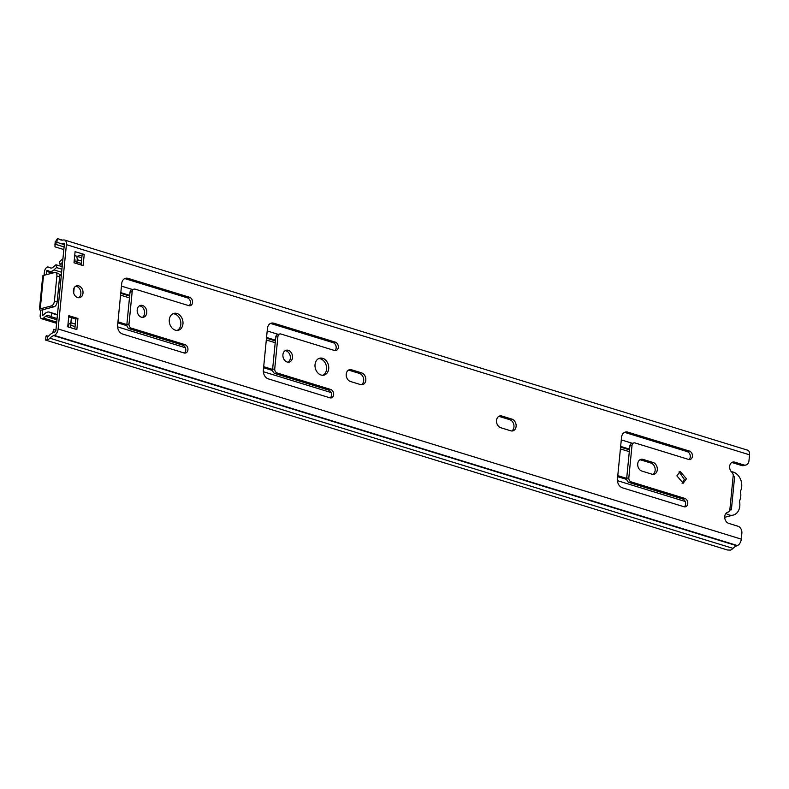 <?xml version="1.0" encoding="UTF-8"?>
<svg xmlns="http://www.w3.org/2000/svg" width="789" height="789" viewBox="0 0 789 789"><rect width="100%" height="100%" fill="white"/><g stroke="black" fill="none" stroke-linecap="round" stroke-linejoin="round"><path stroke-width="1.18" d="M55.279 242.095L57.242 238.899A9.596 5.503 107.1 0 1 58.78 238.998A9.596 5.503 107.1 0 1 59.56 239.363A14.537 8.334 -72.9 0 0 60.743 239.905A14.537 8.334 -72.9 0 0 63.041 240.053L63.623 239.964A5.819 3.334 107.1 0 1 64.54 240.024A5.819 3.334 107.1 0 1 66.404 244.649L749.55 454.819L748.968 460.786A5.819 4.487 75.4 0 1 745.881 465.017L743.731 465.579A5.819 4.487 -104.6 0 1 741.719 465.52L732.606 462.719L734.756 462.157L743.869 464.958A5.819 4.487 75.4 0 0 745.881 465.017M45.693 339.891L47.34 339.931A9.596 5.503 107.1 0 0 49.865 338.205A14.537 8.334 -72.9 0 1 53.672 335.601L54.263 335.384A5.819 3.334 107.1 0 0 58.139 328.964L66.404 244.649M47.291 336.716L46.048 336.479L46.285 335.68L46.048 336.479L47.665 336.578A6.105 3.501 -72.9 0 0 49.135 335.532A18.029 10.336 107.1 0 1 53.849 332.317L55.289 331.784A0.868 0.503 -72.9 0 0 55.871 330.818L64.392 243.909A0.868 0.503 -72.9 0 0 63.968 243.209L62.558 243.426A18.029 10.336 107.1 0 1 59.717 243.239A18.029 10.336 107.1 0 1 58.248 242.558A6.105 3.501 -72.9 0 0 57.755 242.331A6.105 3.501 -72.9 0 0 56.916 242.253L55.092 244.166L54.993 246.858L63.83 249.571M55.279 241.306L54.905 245.113M730.653 509.576L729.786 510.453A4.359 3.363 75.4 0 1 727.852 512.189L727.813 512.199A5.819 4.487 -104.6 0 1 727.843 512.189A4.359 3.363 75.4 0 0 727.852 512.189L727.813 512.199A5.819 4.487 -104.6 0 0 724.736 517.683A5.819 4.487 -104.6 0 0 728.75 523.393L737.863 526.194A5.819 4.487 75.4 0 1 741.867 533.157L741.285 539.134A5.819 3.334 107.1 0 1 737.409 545.554L736.818 545.771A14.537 8.334 -72.9 0 0 733.011 548.375A9.596 5.503 107.1 0 1 730.476 550.101L727.468 549.992L45.594 340.079M64.54 240.024L747.686 450.194A5.819 3.334 107.1 0 1 749.55 454.819M731.373 509.852L734.559 477.384L733.267 474.948A4.359 3.363 75.4 0 0 731.768 472.147A5.819 4.487 -104.6 0 1 729.657 466.329A5.819 4.487 -104.6 0 1 732.734 462.098A5.819 4.487 -104.6 0 1 734.756 462.157M643.065 459.405A6.105 4.714 75.4 0 0 640.954 459.346A6.105 4.714 75.4 0 0 637.709 465.106A6.105 4.714 75.4 0 0 641.921 471.092L651.941 474.179A6.105 4.714 75.4 0 0 654.061 474.238A6.105 4.714 75.4 0 0 657.306 468.479A6.105 4.714 75.4 0 0 653.085 462.492L643.065 459.405L640.924 459.967L650.945 463.054A6.105 4.714 -104.6 0 1 655.067 468.321A6.105 4.714 -104.6 0 1 652.947 474.357M621.535 437.362L617.442 479.11A7.269 5.612 -104.6 0 0 622.452 487.819L683.935 506.735A4.359 3.363 -104.6 0 0 685.454 506.785A4.359 3.363 -104.6 0 0 687.771 502.662A4.359 3.363 -104.6 0 0 684.753 498.382L631.239 481.921A3.491 2.692 -104.6 0 1 628.833 477.739L631.999 445.45A3.491 2.692 -104.6 0 1 633.853 442.915A3.491 2.692 -104.6 0 1 635.066 442.954L688.58 459.415A4.359 3.363 -104.6 0 0 690.089 459.464A4.359 3.363 -104.6 0 0 692.407 455.342A4.359 3.363 -104.6 0 0 689.399 451.061L627.916 432.155A7.269 5.612 -104.6 0 0 625.391 432.076A7.269 5.612 -104.6 0 0 621.535 437.362M501.883 416.03A6.105 4.714 75.4 0 0 499.762 415.971A6.105 4.714 75.4 0 0 496.518 421.73A6.105 4.714 75.4 0 0 500.729 427.717L510.749 430.804A6.105 4.714 75.4 0 0 512.87 430.863A6.105 4.714 75.4 0 0 516.114 425.103A6.105 4.714 75.4 0 0 511.903 419.107L501.883 416.03L499.733 416.592L509.753 419.669A6.105 4.714 -104.6 0 1 513.876 424.946A6.105 4.714 -104.6 0 1 511.755 430.981M351.588 369.794A6.105 4.714 75.4 0 0 349.468 369.725A6.105 4.714 75.4 0 0 346.223 375.495A6.105 4.714 75.4 0 0 350.444 381.481L360.465 384.568A6.105 4.714 75.4 0 0 362.575 384.628A6.105 4.714 75.4 0 0 365.82 378.868A6.105 4.714 75.4 0 0 361.609 372.872L351.588 369.794L349.438 370.357L359.459 373.434A6.105 4.714 -104.6 0 1 363.591 378.71A6.105 4.714 -104.6 0 1 361.461 384.746M315.038 364.557A8.728 6.736 -104.6 0 1 319.663 358.216A8.728 6.736 -104.6 0 1 328.697 368.759A8.728 6.736 -104.6 0 1 324.072 375.091A8.728 6.736 -104.6 0 1 315.038 364.557M282.926 354.685A6.105 4.714 -104.6 0 1 286.17 350.247A6.105 4.714 -104.6 0 1 292.492 357.634A6.105 4.714 -104.6 0 1 289.257 362.062A6.105 4.714 -104.6 0 1 282.926 354.685M267.441 328.421L263.348 370.169A7.269 5.612 -104.6 0 0 268.359 378.878L329.841 397.794A4.359 3.363 -104.6 0 0 331.35 397.843A4.359 3.363 -104.6 0 0 333.668 393.721A4.359 3.363 -104.6 0 0 330.66 389.45L277.146 372.98A3.491 2.692 -104.6 0 1 274.74 368.808L277.906 336.518A3.491 2.692 -104.6 0 1 279.76 333.984A3.491 2.692 -104.6 0 1 280.963 334.013L334.477 350.484A4.359 3.363 -104.6 0 0 335.996 350.523A4.359 3.363 -104.6 0 0 338.313 346.41A4.359 3.363 -104.6 0 0 335.295 342.13L273.813 323.214A7.269 5.612 -104.6 0 0 271.298 323.135A7.269 5.612 -104.6 0 0 267.441 328.421M169.3 319.723A8.728 6.736 -104.6 0 1 173.925 313.381A8.728 6.736 -104.6 0 1 182.959 323.924A8.728 6.736 -104.6 0 1 178.334 330.256A8.728 6.736 -104.6 0 1 169.3 319.723M137.187 309.85A6.105 4.714 -104.6 0 1 140.432 305.412A6.105 4.714 -104.6 0 1 146.754 312.799A6.105 4.714 -104.6 0 1 143.519 317.227A6.105 4.714 -104.6 0 1 137.187 309.85M121.703 283.586L117.61 325.334A7.269 5.612 -104.6 0 0 122.62 334.043L184.103 352.959A4.359 3.363 -104.6 0 0 185.612 353.008A4.359 3.363 -104.6 0 0 187.93 348.886A4.359 3.363 -104.6 0 0 184.922 344.615L131.408 328.145A3.491 2.692 -104.6 0 1 129.001 323.963L132.167 291.683A3.491 2.692 -104.6 0 1 134.022 289.149A3.491 2.692 -104.6 0 1 135.235 289.178L188.739 305.639A4.359 3.363 -104.6 0 0 190.257 305.688A4.359 3.363 -104.6 0 0 192.575 301.566A4.359 3.363 -104.6 0 0 189.557 297.295L128.074 278.379A7.269 5.612 -104.6 0 0 125.559 278.3A7.269 5.612 -104.6 0 0 121.703 283.586M68.83 315.659L77.933 318.46L76.849 329.595L67.736 326.794L68.83 315.659M73.426 290.244A6.105 4.714 -104.6 0 1 76.671 285.805A6.105 4.714 -104.6 0 1 82.993 293.183A6.105 4.714 -104.6 0 1 79.758 297.621A6.105 4.714 -104.6 0 1 73.426 290.244M75.103 251.642L84.216 254.443L83.121 265.577L74.008 262.776L75.103 251.642M676.873 475.846L680.118 471.388L686.44 478.785L683.205 483.203L676.873 475.846M679.082 471.832L684.3 479.347L682.091 483.322M731.709 462.551A5.819 4.487 -104.6 0 1 732.606 462.719M639.918 459.79A6.105 4.714 -104.6 0 1 640.924 459.967M624.355 432.49A7.269 5.612 -104.6 0 1 625.766 432.707L687.249 451.624A4.359 3.363 -104.6 0 1 690.158 455.184A4.359 3.363 -104.6 0 1 688.955 459.504M684.319 506.824A4.359 3.363 -104.6 0 0 685.513 502.504A4.359 3.363 -104.6 0 0 682.613 498.944L629.099 482.483A3.491 2.692 -104.6 0 1 626.693 478.302L629.859 446.012A3.491 2.692 -104.6 0 1 631.713 443.477L633.853 442.915M498.737 416.414A6.105 4.714 -104.6 0 1 499.733 416.592M348.442 370.179A6.105 4.714 -104.6 0 1 349.438 370.357M318.618 358.61A8.728 6.736 -104.6 0 1 326.557 369.321A8.728 6.736 -104.6 0 1 322.977 375.258M285.135 350.701A6.105 4.714 -104.6 0 1 290.342 358.196A6.105 4.714 -104.6 0 1 288.143 362.181M270.262 323.559A7.269 5.612 -104.6 0 1 271.672 323.776L333.155 342.692A4.359 3.363 -104.6 0 1 336.055 346.243A4.359 3.363 -104.6 0 1 334.861 350.572M330.216 397.893A4.359 3.363 -104.6 0 0 331.419 393.563A4.359 3.363 -104.6 0 0 328.51 390.013L275.006 373.542A3.491 2.692 -104.6 0 1 272.599 369.36L275.765 337.081A3.491 2.692 -104.6 0 1 277.61 334.536L279.76 333.984M172.88 313.775A8.728 6.736 -104.6 0 1 180.819 324.486A8.728 6.736 -104.6 0 1 177.239 330.423M139.397 305.856A6.105 4.714 -104.6 0 1 144.614 313.351A6.105 4.714 -104.6 0 1 142.405 317.346M124.524 278.724A7.269 5.612 -104.6 0 1 125.934 278.941L187.417 297.857A4.359 3.363 -104.6 0 1 190.317 301.408A4.359 3.363 -104.6 0 1 189.123 305.738M184.478 353.048A4.359 3.363 -104.6 0 0 185.681 348.728A4.359 3.363 -104.6 0 0 182.772 345.168L129.268 328.707A3.491 2.692 -104.6 0 1 126.861 324.526L130.027 292.236A3.491 2.692 -104.6 0 1 131.871 289.701L134.022 289.149M75.636 286.249A6.105 4.714 -104.6 0 1 80.853 293.745A6.105 4.714 -104.6 0 1 78.644 297.729M68.712 316.843L75.793 319.022L74.817 328.974M84.216 254.443L82.066 255.005L81.089 264.956M55.96 329.871L55.595 331.528M75.793 319.022L77.933 318.46M63.317 254.827L63.653 251.375M82.066 255.005L77.036 256.317M46.285 335.68L48.237 336.282M46.048 336.479L46.995 336.775M725.979 513.363A12.299 9.498 75.4 0 0 733.277 515.069A12.299 9.498 75.4 0 0 739.431 501.045A12.299 9.498 75.4 0 0 740.378 491.379A12.299 9.498 75.4 0 0 740.329 478.854A12.299 9.498 75.4 0 0 731.354 471.723M68.189 326.932A1.548 0.888 -72.9 0 0 68.584 326.104L68.751 324.417M74.373 259.127A1.548 0.888 -72.9 0 1 74.57 259.147A1.548 0.888 -72.9 0 1 75.063 259.976L74.925 261.396M62.587 262.273L60.063 264.522L59.491 261.692L62.065 259.403A9.892 5.671 107.1 0 1 62.933 258.723M74.699 255.814A5.089 2.919 107.1 0 1 75.537 255.863A5.089 2.919 107.1 0 1 77.184 259.689L76.947 262.126M71.01 322.731L70.754 325.275A5.089 2.919 107.1 0 1 70.152 327.534M52.784 332.771L53.701 329.378L55.723 330.305M53.701 329.378L55.753 330.009M70.754 325.275L75.044 326.587M117.955 321.843L126.851 324.585M263.694 366.678L272.59 369.42M617.787 475.619L626.683 478.361M120.569 295.145L129.475 297.887M266.307 339.98L275.213 342.722M620.401 448.921L629.306 451.653M126.901 325.689L117.847 322.898L126.901 325.67M272.639 370.524L263.585 367.733L272.639 370.505M626.742 479.456L617.679 476.674L626.732 479.446M74.353 259.325L74.945 259.512M60.063 264.522L62.301 265.212M77.184 259.689L81.474 261.011M120.747 293.34L129.652 296.082M266.485 338.185L275.381 340.917M620.578 447.116L629.484 449.858M74.156 261.297A11.628 6.667 107.1 0 1 74.166 261.297L81.237 263.437M76.661 263.585L76.809 262.076M68.673 325.167L67.923 324.94A11.628 6.667 107.1 0 1 67.913 324.94L70.872 322.691L71.365 317.661M73.683 293.005L74.196 287.778M40.663 310.284L54.066 306.783A4.359 2.505 -72.9 0 0 57.163 301.901L59.619 276.85A4.359 2.505 -72.9 0 0 58.218 273.379L55.486 272.54A4.359 2.505 -72.9 0 0 54.609 272.54L43.523 275.43L40.249 308.834A3.777 1.036 -174.4 0 0 39.45 309.377A3.777 1.036 -174.4 0 0 40.663 310.284L40.18 315.235A4.359 2.505 107.1 0 0 41.57 318.697L56.601 323.322M41.57 318.697A4.359 2.505 107.1 0 0 43.533 318.095L45.604 316.3A6.105 3.501 -72.9 0 1 48.336 315.462A6.105 3.501 -72.9 0 1 48.602 315.561L50.861 316.616L52.035 313.332L49.776 312.276A9.596 5.503 107.1 0 0 49.362 312.119A9.596 5.503 107.1 0 0 45.062 313.45L42.991 315.245A0.868 0.503 -72.9 0 1 42.32 314.673L42.803 309.722M46.235 274.73L46.571 271.367A0.868 0.503 -72.9 0 1 47.389 270.41L49.204 271.189A9.596 5.503 107.1 0 0 49.52 271.308A9.596 5.503 107.1 0 0 53.928 269.897L56.522 267.57L55.95 264.749L53.356 267.077A6.105 3.501 -72.9 0 1 50.545 267.974A6.105 3.501 -72.9 0 1 50.348 267.895L48.533 267.116A4.359 2.505 107.1 0 0 48.385 267.057A4.359 2.505 107.1 0 0 44.421 271.929L44.095 275.282M40.249 308.834L51.334 305.935A4.359 2.505 -72.9 0 0 54.431 301.063L56.887 276.012A4.359 2.505 -72.9 0 0 55.486 272.54M39.45 309.377L42.724 275.972A3.777 1.036 5.6 0 1 43.523 275.43M56.522 267.57L61.907 269.227M55.95 264.749L62.153 266.652M50.861 316.616L57.074 318.519M52.035 313.332L57.419 314.989M57.242 238.899L56.916 242.253M47.34 339.931L47.665 336.578M55.092 244.166L64.087 246.937M59.56 239.363L62.035 240.122M49.865 338.205L733.011 548.375M53.672 335.601L736.818 545.771M54.263 335.384L737.409 545.554M58.139 328.964L741.285 539.134M729.786 510.453L733.267 474.948M650.945 463.054L653.085 462.492M625.766 432.707L627.916 432.155M687.249 451.624L689.399 451.061M629.859 446.012L631.999 445.45M626.693 478.302L628.833 477.739M629.099 482.483L631.239 481.921M682.613 498.944L684.753 498.382M509.753 419.669L511.903 419.107M359.459 373.434L361.609 372.872M271.672 323.776L273.813 323.214M333.155 342.692L335.295 342.13M275.765 337.081L277.906 336.518M272.599 369.36L274.74 368.808M275.006 373.542L277.146 372.98M328.51 390.013L330.66 389.45M125.934 278.941L128.074 278.379M187.417 297.857L189.557 297.295M130.027 292.236L132.167 291.683M126.861 324.526L129.001 323.963M129.268 328.707L131.408 328.145M182.772 345.168L184.922 344.615M743.869 464.958L741.719 465.52M62.558 243.426L64.382 243.988M117.6 326.873L185.366 347.722M263.329 371.708L331.094 392.557M617.432 480.649L685.197 501.488M121.457 286.121L132.542 289.533M267.195 330.956L278.28 334.368M621.288 439.897L632.374 443.3M120.816 292.63L129.721 295.372M266.554 337.475L275.45 340.207M620.647 446.406L629.553 449.148M70.872 322.691L75.3 324.052M67.785 326.311L68.436 326.518M54.066 306.783L51.334 305.935M46.571 271.367L52.311 273.142M59.579 275.371L61.256 275.894M42.32 314.673L43.306 314.979M53.928 269.897L61.611 272.254M43.533 318.095L56.719 322.159M45.604 316.3L56.946 319.792M49.776 312.276L57.449 314.643M57.163 301.901L54.431 301.063M59.619 276.85L56.887 276.012M58.78 238.998L62.43 240.122M45.594 340.089L45.979 336.163M59.717 243.239L64.313 244.659M724.716 517.308L733.277 515.069M75.537 255.863L81.79 257.786M49.52 271.308L54.027 272.688M59.234 274.296L61.345 274.947M49.362 312.119L57.459 314.614"/></g></svg>
